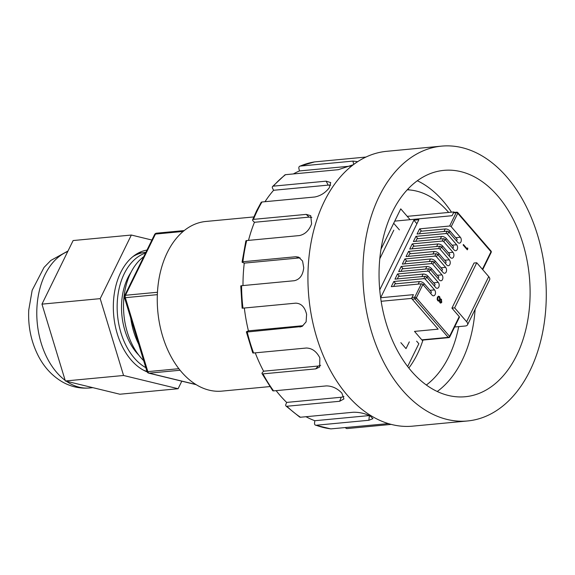<?xml version="1.0" encoding="UTF-8"?>
<svg xmlns="http://www.w3.org/2000/svg" width="575" height="575" viewBox="0 0 575 575"><rect width="100%" height="100%" fill="white"/><g stroke="black" fill="none" stroke-linecap="round" stroke-linejoin="round"><path stroke-width="0.86" d="M147.143 371.896A62.323 41.17 -95.4 0 1 113.462 301.861A62.323 41.17 -95.4 0 1 146.984 250.082M181.808 381.168L178.106 388.722L123.567 375.482L100.194 298.641L131.344 235.038L151.908 240.034M123.567 375.482L65.349 380.981L119.88 394.227L178.106 388.722M65.349 380.981L41.968 304.139L73.126 240.544L131.344 235.038M41.968 304.139L100.194 298.641M124.473 297.527A2.437 0.539 -16.9 0 0 125.336 297.678A2.437 1.61 -95.4 0 1 125.472 295.277A2.437 1.243 26.1 0 0 124.617 295.744A2.437 2.437 0 0 0 124.473 297.527L146.97 371.479A2.437 0.539 -16.9 0 0 147.84 371.63L178.861 368.697M146.97 371.479A2.437 2.437 0 0 0 148.731 373.139A2.437 1.782 -76.4 0 0 149.169 373.168A2.437 1.61 -95.4 0 1 148.379 372.65A2.437 1.61 -95.4 0 1 147.84 371.63L125.336 297.678L157.349 294.652M253.805 216.933L205.843 221.468A85.208 56.285 84.6 0 0 158.765 280.241A85.208 56.285 84.6 0 0 181.628 372.09A85.208 56.285 84.6 0 0 221.878 391.122L269.84 386.587M130.741 318.126A60.131 39.725 84.6 0 0 138.64 344.087M143.743 256.702A60.131 39.725 84.6 0 0 140.717 357.492A60.131 39.725 84.6 0 0 143.671 360.633M422.97 340.062A98.109 64.81 -95.4 0 1 408.825 368.022M416.631 341.169L418.83 343.713L407.653 366.519M130.985 272.356A53.554 35.377 84.6 0 0 136.828 353.014A53.554 35.377 84.6 0 0 138.812 355.163M400.854 342.657L406.007 348.623L409.321 341.859M448.665 212.441A98.109 64.81 84.6 0 0 448.205 211.902A98.109 64.81 84.6 0 0 407.222 189.815M410.097 219.672L400.746 208.854L381.002 249.162M145.532 253.043A60.131 39.725 84.6 0 0 117.631 297.642A60.131 39.725 84.6 0 0 134.349 358.088A60.131 39.725 84.6 0 0 145.813 367.669M143.599 370.243A60.131 39.725 84.6 0 0 146.927 371.328M145.892 252.317L145.065 252.396A60.131 39.725 84.6 0 0 132.861 256.644M141.903 252.892A60.131 39.725 84.6 0 0 138.697 253A60.131 39.725 84.6 0 0 138.287 253.043L138.697 253M407.237 216.351L453.927 211.945L454.329 212.412M453.927 211.945L452.079 215.704L394.745 221.123L452.079 215.704L453.459 212.879A1.215 0.805 84.6 0 1 454.013 212.441L456.744 212.182A1.215 0.805 84.6 0 0 456.191 212.621L453.459 212.879M422.74 340.084L422.481 340.616L414.503 331.394L438.157 329.159L414.503 331.394L421.813 339.847L448.198 337.353A1.215 0.668 -40.9 0 0 449.564 336.332L459.238 316.588L451.921 308.135L474.023 263.019L476.754 262.761L454.652 307.877L466.62 321.713L488.721 276.597L476.754 262.761M381.153 301.286L411.563 298.411L438.157 329.159L412.225 299.18A1.215 0.805 -95.4 0 1 412.023 297.469L414.755 297.217L421.31 283.82A1.215 0.618 26.1 0 1 422.891 284.503L432.019 295.061A3.349 2.214 84.6 0 0 433.6 295.809A3.349 2.214 84.6 0 0 435.455 293.502A3.349 2.214 84.6 0 0 434.556 289.893L425.421 279.335A1.215 0.618 -153.9 0 0 423.847 278.652L424.997 276.302A1.215 0.618 26.1 0 1 426.571 276.985L435.706 287.543A3.349 2.214 84.6 0 0 437.287 288.291A3.349 2.214 84.6 0 0 439.135 285.983A3.349 2.214 84.6 0 0 438.236 282.375L429.101 271.817A1.215 0.618 -153.9 0 0 427.527 271.134L428.677 268.784A1.215 0.618 26.1 0 1 430.258 269.467L439.386 280.025A3.349 2.214 84.6 0 0 440.967 280.772A3.349 2.214 84.6 0 0 442.822 278.465A3.349 2.214 84.6 0 0 441.923 274.857L432.788 264.299A1.215 0.618 -153.9 0 0 431.214 263.616L432.364 261.266A1.215 0.618 26.1 0 1 433.938 261.948L443.073 272.507A3.349 2.214 84.6 0 0 444.655 273.254A3.349 2.214 84.6 0 0 446.502 270.947A3.349 2.214 84.6 0 0 445.603 267.339L436.468 256.773A1.215 0.618 -153.9 0 0 434.894 256.091L436.044 253.748A1.215 0.618 26.1 0 1 437.625 254.43L446.753 264.989A3.349 2.214 84.6 0 0 448.335 265.736A3.349 2.214 84.6 0 0 450.189 263.429A3.349 2.214 84.6 0 0 449.291 259.821L440.155 249.255A1.215 0.618 -153.9 0 0 438.581 248.572L439.731 246.222A1.215 0.618 26.1 0 1 441.305 246.905L450.441 257.471A3.349 2.214 84.6 0 0 452.022 258.218A3.349 2.214 84.6 0 0 453.869 255.911A3.349 2.214 84.6 0 0 452.971 252.303L443.835 241.737A1.215 0.618 -153.9 0 0 442.261 241.054L443.411 238.704A1.215 0.618 26.1 0 1 444.993 239.387L454.121 249.952A3.349 2.214 84.6 0 0 455.702 250.7A3.349 2.214 84.6 0 0 457.556 248.386A3.349 2.214 84.6 0 0 456.658 244.778L447.522 234.219A1.215 0.618 -153.9 0 0 445.948 233.536L447.098 231.186A1.215 0.618 26.1 0 1 448.673 231.869L457.808 242.427A3.349 2.214 84.6 0 0 459.389 243.175A3.349 2.214 84.6 0 0 461.236 240.868A3.349 2.214 84.6 0 0 460.338 237.259L451.202 226.701A1.215 0.618 -153.9 0 0 449.628 226.018L456.191 212.621A1.215 0.618 -153.9 0 1 457.765 213.303L451.202 226.701M412.023 297.469L413.403 294.652L380.628 297.749L413.403 294.652L411.563 298.411M441.111 299.87L439.846 300.258L440.579 302.414M439.846 300.258L439.976 302.213L441.37 301.76L441.291 299.848L440.694 299.647M441.291 299.848L440.026 300.243M438.646 296.908L437.668 297.713L437.834 300.207L438.61 300.495M439.976 302.213L440.486 302.428M438.452 296.19L439.508 296.707L440.076 299.187L441.377 299.345L441.6 302.299L440.694 303.118M441.377 299.345L441.78 302.285L440.781 303.111L439.889 302.702L439.429 300.862L438.61 301.171M439.429 300.862L438.696 301.171L437.769 300.725L437.122 299.28L437.431 297.196L438.538 296.183L439.688 296.693L440.256 299.165L440.773 298.964M437.855 297.699L438.013 300.186L438.696 300.495L439.595 299.762L439.415 297.203L438.732 296.887L437.668 297.713M440.076 299.187L441.557 299.331M467.137 248.817L467.583 247.911L467.842 248.752L467.31 249.838L463.155 245.036L463.407 244.504L467.137 248.817L463.342 244.648M424.997 276.302L394.975 279.141L397.505 273.966L427.527 271.134M447.098 231.186L417.076 234.025L419.606 228.857L449.628 226.018M395.83 283.806L393.825 281.491L423.847 278.652M432.364 261.266L402.342 264.098L404.872 258.93L434.894 256.091M466.62 321.713A6.088 3.105 -153.9 0 1 467.533 324.817A6.088 3.105 -153.9 0 1 465.391 325.989L454.624 327.002M451.921 308.135L454.652 307.877M422.891 284.503L416.329 297.9A1.215 0.618 26.1 0 0 414.755 297.217A1.215 0.805 84.6 0 0 414.956 298.921L448.198 337.353A1.215 0.805 84.6 0 0 448.773 337.626A1.215 1.215 0 0 0 449.751 336.95L459.418 317.213A1.215 0.618 -153.9 0 0 459.238 316.588M421.31 283.82L391.295 286.659L393.825 281.491M414.244 246.208L412.239 243.893L442.261 241.054M467.468 248.148L467.842 248.752M467.655 248.767L467.195 249.708M439.731 246.222L409.709 249.061L412.239 243.893M399.51 276.287L397.505 273.966M403.197 268.769L401.192 266.448L431.214 263.616M436.044 253.748L406.029 256.579L408.559 251.412L438.581 248.572M417.932 238.69L415.926 236.375L445.948 233.536M421.612 231.172L419.606 228.857M488.721 276.597A6.088 3.105 26.1 0 1 489.634 279.709L467.533 324.817M428.677 268.784L398.662 271.623L401.192 266.448M406.877 261.251L404.872 258.93M410.564 253.733L408.559 251.412M443.411 238.704L413.396 241.543L415.926 236.375M408.379 256.357L409.623 253.819L434.183 251.498A3.651 1.862 26.1 0 1 438.912 253.546L438.164 255.056M397.325 278.918L398.568 276.374L423.135 274.052A3.651 1.862 26.1 0 1 427.857 276.101L427.117 277.617M380.513 296.865L381.117 296.808L418.873 219.736L413.863 220.211L379.737 289.872M379.787 258.779L393.803 230.173M419.427 233.802L420.67 231.265L445.237 228.943A3.651 1.862 26.1 0 1 449.959 230.992L449.219 232.501M393.645 286.436L394.888 283.899L419.448 281.577A3.651 1.862 26.1 0 1 424.177 283.626L423.43 285.135M404.692 263.875L405.936 261.338L430.503 259.016A3.651 1.862 26.1 0 1 435.225 261.064L434.484 262.574M412.059 248.838L413.303 246.301L437.87 243.98A3.651 1.862 26.1 0 1 442.592 246.028L441.852 247.537M401.012 271.4L402.256 268.856L426.815 266.534A3.651 1.862 26.1 0 1 431.545 268.582L430.797 270.099M415.747 241.32L416.99 238.783L441.55 236.462A3.651 1.862 26.1 0 1 446.279 238.51L445.532 240.019M438.912 253.546L446.186 261.956L445.445 263.472M434.391 286.027L435.131 284.517L427.857 276.101M416.911 223.732L413.863 220.211M456.493 240.911L457.233 239.401L449.959 230.992M424.177 283.626L431.451 292.035L430.711 293.545M441.758 270.99L442.498 269.474L435.225 261.064M448.773 337.626L422.388 340.12A1.215 0.805 -95.4 0 1 421.813 339.847M449.125 255.947L449.866 254.438L442.592 246.028M438.078 278.508L438.818 276.999L431.545 268.582M446.279 238.51L453.553 246.919L452.812 248.429M345.388 427.512A2.437 1.826 -99 0 0 347.106 428.569L391.201 424.4M311.822 217.415L309.027 217.127L306.223 214.382L253.46 219.37A2.437 1.128 -158.1 0 0 252.605 219.83A2.437 1.128 -158.1 0 0 253.043 220.915L254.445 222.288A129.512 85.553 84.6 0 0 248.515 240.379M306.223 214.382L310.723 215.704L311.607 223.84C309.134 230.417 305.088 234.32 299.467 235.563L246.697 240.551A134.377 88.773 84.6 0 0 242.902 261.74A2.437 0.568 -173.3 0 0 242.082 262.056A2.437 0.568 -173.3 0 0 242.679 262.516L244.267 263.12A129.512 85.553 84.6 0 0 242.988 285.567M300.121 257.959L295.665 256.752L242.902 261.74M295.665 256.752L298.612 257.133L302.572 261.036L303.737 267.785C302.924 275.145 299.798 279.45 294.342 280.715L241.579 285.703A134.377 88.773 84.6 0 0 242.959 308.15L242.132 308.2L240.76 285.89L241.579 285.703M244.339 308.02A129.512 85.553 84.6 0 0 248.429 330.848L246.919 331.516A2.437 0.388 -13.6 0 0 246.373 331.912A2.437 0.388 -13.6 0 0 247.221 332.005L302.055 326.485L306.108 321.856L306.597 314.331C304.879 307.093 301.257 303.37 295.723 303.162L242.959 308.15M255.25 352.849A129.512 85.553 84.6 0 0 263.594 371.198L262.365 372.622A2.437 0.978 -28.1 0 0 262.035 373.599A2.437 0.978 -28.1 0 0 262.955 373.879L315.718 368.891L319.686 367.008L319.844 357.873C316.559 351.483 312.074 348.191 306.374 348.019L253.611 353A2.437 0.683 159.7 0 1 252.727 352.798L246.373 331.912M276.137 390.648A129.512 85.553 84.6 0 0 286.652 402.414L285.854 404.426A2.437 1.445 -46 0 0 285.976 406A2.437 1.445 -46 0 0 286.875 406.259L339.638 401.278L343.929 398.928L341.881 393.156C337.367 388.384 332.185 385.969 326.341 385.904L273.578 390.892A2.437 1.222 143.9 0 1 272.651 390.59L262.035 373.599M305.972 416.717A129.512 85.553 84.6 0 0 314.812 420.72L314.547 423.071A2.437 1.739 -69.7 0 0 315.524 425.184A2.437 1.739 -69.7 0 0 316.099 425.256L368.863 420.268L372.988 418.636L370.048 415.919C364.78 413.36 359.174 412.138 353.223 412.253L300.459 417.242A2.437 1.61 123.5 0 1 299.661 417.062L285.976 406M388.384 423.61L330.999 428.871A2.437 1.811 96.7 0 1 330.718 428.871L315.524 425.184M330.697 185.193L328.196 185.114L326.118 181.161L273.348 186.149A2.437 1.553 -138.8 0 0 272.564 186.516A2.437 1.553 -138.8 0 0 272.572 188.298L273.614 190.275A129.512 85.553 84.6 0 0 265.018 201.703M353.733 164.428L352.942 161.101L300.179 166.089A2.437 1.79 -113.2 0 0 299.776 166.189A2.437 1.79 -113.2 0 0 298.914 168.597L299.467 170.94A129.512 85.553 84.6 0 0 293.387 173.938M309.027 217.127L254.445 222.288M339.638 401.278L341.234 397.253L286.652 402.414M341.234 397.253L343.922 396.549M242.082 262.056L245.856 240.961A2.437 0.848 13.7 0 1 246.697 240.551M365.937 157.054L314.597 161.906A134.377 88.773 84.6 0 0 300.179 166.089M352.942 161.101L357.204 161.597L357.082 162.064M353.409 164.673L338.316 169.69L285.552 174.678A134.377 88.773 84.6 0 0 273.348 186.149M326.118 181.161L330.718 182.577L329.259 187.802C325.364 192.805 320.527 195.874 314.733 197.002L261.97 201.99A134.377 88.773 84.6 0 0 257.456 210.378A134.377 88.773 84.6 0 0 253.46 219.37M315.718 368.891L318.176 366.045L320.649 365.341M299.985 327.024L303.018 325.687L248.429 330.848M441.593 146.129L386.644 151.318A138.029 91.188 84.6 0 0 324.243 201.573A138.029 91.188 84.6 0 0 321.619 351.562A138.029 91.188 84.6 0 0 412.613 426.154L467.561 420.965A138.029 91.188 84.6 0 0 529.963 370.71A138.029 91.188 84.6 0 0 532.587 220.721A138.029 91.188 84.6 0 0 441.593 146.129A138.029 91.188 84.6 0 0 379.191 196.384A138.029 91.188 84.6 0 0 376.567 346.373A138.029 91.188 84.6 0 0 467.561 420.965M298.856 257.967L244.267 263.12M369.323 415.567L314.812 420.72M318.176 366.045L263.594 371.198M350.405 166.125L299.467 170.94M272.564 186.516L284.898 174.929A2.437 1.689 52.7 0 1 285.552 174.678M328.196 185.114L273.614 190.275M299.776 166.189L314.511 161.92A2.437 1.826 81 0 1 314.597 161.906M252.605 219.83L256.601 210.845L261.122 202.443A2.437 1.351 30.5 0 1 261.97 201.99M392.488 211.751A113.685 75.102 84.6 0 0 390.324 335.29A113.685 75.102 84.6 0 0 465.276 396.728A113.685 75.102 84.6 0 0 516.666 355.336A113.685 75.102 84.6 0 0 518.83 231.797A113.685 75.102 84.6 0 0 443.878 170.365A113.685 75.102 84.6 0 0 392.488 211.751M426.355 385.027A106.138 70.114 84.6 0 0 448.867 356.586A106.138 70.114 84.6 0 0 458.706 326.622M409.393 189.937A106.138 70.114 84.6 0 0 407.848 189.146M437.244 391.496A113.685 75.102 84.6 0 0 462.084 360.496A113.685 75.102 84.6 0 0 475.122 309.336M451.49 212.175A113.685 75.102 84.6 0 0 417.328 180.751M399.417 229.892L393.688 223.272M67.764 251.483A69.625 45.993 84.6 0 0 36.937 307.467A69.625 45.993 84.6 0 0 65.162 380.37M66.348 381.225A69.625 45.993 84.6 0 0 89.592 387.974C79.896 388.772 70.79 386.731 62.251 381.85C52.181 375.878 44.253 367.324 38.453 356.191C31.172 341.96 27.938 326.578 28.75 310.033L32.164 290.296L44.031 267.418L50.837 260.432L68.008 250.995M124.617 295.744L154.603 234.535A2.437 1.243 26.1 0 1 155.458 234.068L125.472 295.277L157.464 292.258M180.083 370.25L149.169 373.168L195.967 384.531M183.152 231.452L155.458 234.068A2.437 1.61 84.6 0 1 156.558 233.184L184.223 230.568M448.673 231.869L447.522 234.219M444.993 239.387L443.835 241.737M441.305 246.905L440.155 249.255M437.625 254.43L436.468 256.773M433.938 261.948L432.788 264.299M430.258 269.467L429.101 271.817M426.571 276.985L425.421 279.335M412.225 299.18L414.956 298.921A1.215 0.668 -40.9 0 0 416.329 297.9L449.564 336.332A1.215 0.618 -153.9 0 1 449.751 336.95M482.403 269.294L491.007 251.735L457.765 213.303A1.215 0.668 -40.9 0 0 457.779 212.599L491.014 251.031A1.215 0.668 -40.9 0 1 491.007 251.735A1.215 0.618 26.1 0 1 491.187 252.36L482.72 269.661M444.705 260.252L449.291 259.821M429.971 290.325L434.556 289.893M448.392 252.734L452.971 252.303M433.658 282.807L438.236 282.375M441.025 267.77L445.603 267.339M437.338 275.288L441.923 274.857M452.072 245.216L456.658 244.778M455.759 237.691L460.338 237.259M432.939 254.035L434.183 251.498M421.892 276.597L423.135 274.052M443.993 231.481L445.237 228.943M418.205 284.115L419.448 281.577M429.259 261.56L430.503 259.016M436.626 246.517L437.87 243.98M425.572 269.078L426.815 266.534M440.306 238.999L441.55 236.462M247.221 332.005A134.377 88.773 84.6 0 0 253.611 353M262.955 373.879A134.377 88.773 84.6 0 0 273.578 390.892M286.875 406.259A134.377 88.773 84.6 0 0 300.459 417.242M316.099 425.256A134.377 88.773 84.6 0 0 330.999 428.871M368.863 420.268L369.394 415.603M89.592 387.974L92.855 387.665M196.168 384.661L148.731 373.139M156.558 233.184A2.437 2.437 0 0 0 154.603 234.535M491.187 252.36A1.215 1.215 0 0 0 491.014 251.031M457.779 212.599A1.215 1.215 0 0 0 456.744 212.182"/></g></svg>
